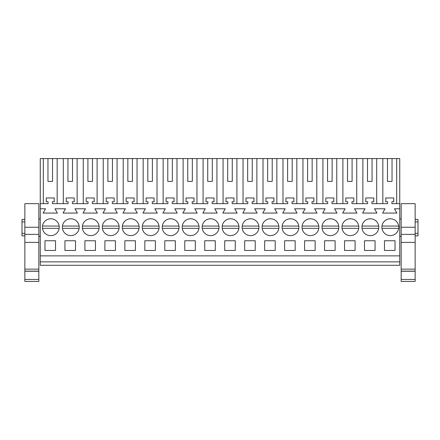 <?xml version="1.0" encoding="UTF-8"?>
<svg xmlns="http://www.w3.org/2000/svg" width="440" height="440" viewBox="0 0 440 440"><rect width="100%" height="100%" fill="white"/><g stroke="black" fill="none" stroke-linecap="round" stroke-linejoin="round"><path stroke-width="0.66" d="M40.26 261.861L399.74 261.861L399.74 265.281L40.26 265.281L40.26 158.582L43.324 158.582L43.324 203.66M57.167 203.66L57.167 158.582L63.294 158.582L63.294 203.66M67.936 181.406L72.501 181.406L67.936 181.406L67.936 158.582L63.294 158.582M67.936 158.582L83.264 158.582L83.264 203.66M87.907 181.406L92.472 181.406L87.907 181.406L87.907 158.582L83.264 158.582M87.907 158.582L103.241 158.582L103.241 203.66M107.877 181.406L112.442 181.406L107.877 181.406L107.877 158.582L103.241 158.582M107.877 158.582L123.211 158.582L123.211 203.66M127.848 181.406L132.413 181.406L127.848 181.406L127.848 158.582L123.211 158.582M127.848 158.582L143.181 158.582L143.181 203.66M147.818 181.406L152.383 181.406L147.818 181.406L147.818 158.582L143.181 158.582M147.818 158.582L163.152 158.582L163.152 203.66M167.788 181.406L172.354 181.406L167.788 181.406L167.788 158.582L163.152 158.582M167.788 158.582L183.123 158.582L183.123 203.66M187.759 181.406L192.324 181.406L187.759 181.406L187.759 158.582L183.123 158.582M187.759 158.582L203.093 158.582L203.093 203.66M207.73 181.406L212.295 181.406L207.73 181.406L207.73 158.582L203.093 158.582M207.73 158.582L223.064 158.582L223.064 203.66M227.706 181.406L232.271 181.406L227.706 181.406L227.706 158.582L223.064 158.582M227.706 158.582L243.034 158.582L243.034 203.66M247.676 181.406L252.241 181.406L247.676 181.406L247.676 158.582L243.034 158.582M247.676 158.582L263.01 158.582L263.01 203.66M267.647 181.406L272.212 181.406L267.647 181.406L267.647 158.582L263.01 158.582M267.647 158.582L282.981 158.582L282.981 203.66M287.617 181.406L292.182 181.406L287.617 181.406L287.617 158.582L282.981 158.582M287.617 158.582L302.951 158.582L302.951 203.66M307.588 181.406L312.152 181.406L307.588 181.406L307.588 158.582L302.951 158.582M307.588 158.582L322.922 158.582L322.922 203.66M327.558 181.406L332.123 181.406L327.558 181.406L327.558 158.582L322.922 158.582M327.558 158.582L342.892 158.582L342.892 203.66M347.529 181.406L352.094 181.406L347.529 181.406L347.529 158.582L342.892 158.582M347.529 158.582L362.863 158.582L362.863 203.66M367.499 181.406L372.064 181.406L367.499 181.406L367.499 158.582L362.863 158.582M367.499 158.582L399.74 158.582L399.74 261.861M47.96 181.406L52.525 181.406L47.96 181.406L47.96 158.582L41.542 158.582M47.96 158.582L57.167 158.582M40.26 255.865L399.74 255.865M40.26 208.791L45.529 208.791L43.054 213.07L57.431 213.07L54.962 208.791L65.5 208.791L63.03 213.07L77.407 213.07L74.932 208.791L85.47 208.791L83.001 213.07L97.378 213.07L94.903 208.791L105.441 208.791L102.971 213.07L117.348 213.07L114.879 208.791L125.411 208.791L122.942 213.07L137.319 213.07L134.849 208.791L145.382 208.791L142.912 213.07L157.289 213.07L154.82 208.791L165.352 208.791L162.882 213.07L177.26 213.07L174.79 208.791L185.328 208.791L182.853 213.07L197.23 213.07L194.761 208.791L205.299 208.791L202.823 213.07L217.201 213.07L214.731 208.791L225.269 208.791L222.799 213.07L237.177 213.07L234.702 208.791L245.24 208.791L242.77 213.07L257.147 213.07L254.672 208.791L265.21 208.791L262.74 213.07L277.118 213.07L274.648 208.791L285.18 208.791L282.711 213.07L297.088 213.07L294.618 208.791L305.151 208.791L302.682 213.07L317.059 213.07L314.589 208.791L325.122 208.791L322.652 213.07L337.029 213.07L334.56 208.791L345.098 208.791L342.623 213.07L357 213.07L354.53 208.791L365.068 208.791L362.593 213.07L376.97 213.07L374.5 208.791L385.039 208.791L382.569 213.07L396.946 213.07L394.471 208.791L399.74 208.791M44.968 240.746L44.968 250.448L55.523 250.448L55.523 240.746L44.968 240.746M204.738 240.746L204.738 250.448L215.292 250.448L215.292 240.746L204.738 240.746M184.767 240.746L195.322 240.746L195.322 250.448L184.767 250.448L184.767 240.746M346.346 219.808A8.415 8.415 0 0 0 342.997 231.231A8.415 8.415 0 0 0 354.42 234.581A8.415 8.415 0 0 0 357.77 223.163A8.415 8.415 0 0 0 346.346 219.808M344.536 240.746L355.091 240.746L355.091 250.448L344.536 250.448L344.536 240.746M266.464 219.808A8.415 8.415 0 0 0 263.115 231.231A8.415 8.415 0 0 0 274.533 234.581A8.415 8.415 0 0 0 277.882 223.163A8.415 8.415 0 0 0 266.464 219.808M164.797 240.746L164.797 250.448L175.351 250.448L175.351 240.746L164.797 240.746M155.381 250.448L144.821 250.448L144.821 240.746L155.381 240.746L155.381 250.448M154.704 234.581A8.415 8.415 0 0 0 158.059 223.163A8.415 8.415 0 0 0 146.636 219.808A8.415 8.415 0 0 0 143.286 231.231A8.415 8.415 0 0 0 154.704 234.581M134.734 234.581A8.415 8.415 0 0 0 138.089 223.163A8.415 8.415 0 0 0 126.665 219.808A8.415 8.415 0 0 0 123.316 231.231A8.415 8.415 0 0 0 134.734 234.581M94.793 234.581A8.415 8.415 0 0 0 98.142 223.163A8.415 8.415 0 0 0 86.724 219.808A8.415 8.415 0 0 0 83.375 231.231A8.415 8.415 0 0 0 94.793 234.581M66.754 219.808A8.415 8.415 0 0 0 63.399 231.231A8.415 8.415 0 0 0 74.822 234.581A8.415 8.415 0 0 0 78.172 223.163A8.415 8.415 0 0 0 62.447 226.056L79.123 226.056M64.939 240.746L64.939 250.448L75.493 250.448L75.493 240.746L64.939 240.746M95.464 250.448L84.909 250.448L84.909 240.746L95.464 240.746L95.464 250.448M135.41 250.448L135.41 240.746L124.85 240.746L124.85 250.448L135.41 250.448M115.434 250.448L104.88 250.448L104.88 240.746L115.434 240.746L115.434 250.448M114.763 234.581A8.415 8.415 0 0 0 118.113 223.163A8.415 8.415 0 0 0 106.695 219.808A8.415 8.415 0 0 0 103.345 231.231A8.415 8.415 0 0 0 114.763 234.581M214.621 234.581A8.415 8.415 0 0 0 217.971 223.163A8.415 8.415 0 0 0 206.553 219.808A8.415 8.415 0 0 0 203.198 231.231A8.415 8.415 0 0 0 214.621 234.581M194.651 234.581A8.415 8.415 0 0 0 198 223.163A8.415 8.415 0 0 0 186.577 219.808A8.415 8.415 0 0 0 183.227 231.231A8.415 8.415 0 0 0 194.651 234.581M275.204 250.448L275.204 240.746L264.649 240.746L264.649 250.448L275.204 250.448M284.62 240.746L295.18 240.746L295.18 250.448L284.62 250.448L284.62 240.746M255.233 250.448L255.233 240.746L244.679 240.746L244.679 250.448L255.233 250.448M235.263 250.448L224.708 250.448L224.708 240.746L235.263 240.746L235.263 250.448M234.591 234.581A8.415 8.415 0 0 0 237.941 223.163A8.415 8.415 0 0 0 226.523 219.808A8.415 8.415 0 0 0 223.168 231.231A8.415 8.415 0 0 0 234.591 234.581M246.494 219.808A8.415 8.415 0 0 0 243.144 231.231A8.415 8.415 0 0 0 254.562 234.581A8.415 8.415 0 0 0 257.912 223.163A8.415 8.415 0 0 0 246.494 219.808M286.435 219.808A8.415 8.415 0 0 0 283.085 231.231A8.415 8.415 0 0 0 294.503 234.581A8.415 8.415 0 0 0 297.858 223.163A8.415 8.415 0 0 0 286.435 219.808M334.45 234.581A8.415 8.415 0 0 0 337.799 223.163A8.415 8.415 0 0 0 326.375 219.808A8.415 8.415 0 0 0 323.026 231.231A8.415 8.415 0 0 0 334.45 234.581M306.405 219.808A8.415 8.415 0 0 0 303.055 231.231A8.415 8.415 0 0 0 314.474 234.581A8.415 8.415 0 0 0 317.829 223.163A8.415 8.415 0 0 0 306.405 219.808M315.15 250.448L315.15 240.746L304.59 240.746L304.59 250.448L315.15 250.448M324.566 240.746L335.12 240.746L335.12 250.448L324.566 250.448L324.566 240.746M364.507 240.746L364.507 250.448L375.062 250.448L375.062 240.746L364.507 240.746M374.391 234.581A8.415 8.415 0 0 0 377.74 223.163A8.415 8.415 0 0 0 366.322 219.808A8.415 8.415 0 0 0 362.967 231.231A8.415 8.415 0 0 0 374.391 234.581M384.478 240.746L395.032 240.746L395.032 250.448L384.478 250.448L384.478 240.746M394.361 234.581A8.415 8.415 0 0 0 397.711 223.163A8.415 8.415 0 0 0 386.293 219.808A8.415 8.415 0 0 0 382.938 231.231A8.415 8.415 0 0 0 394.361 234.581M54.852 234.581A8.415 8.415 0 0 0 58.201 223.163A8.415 8.415 0 0 0 46.783 219.808A8.415 8.415 0 0 0 43.428 231.231A8.415 8.415 0 0 0 54.852 234.581M166.606 219.808A8.415 8.415 0 0 0 163.257 231.231A8.415 8.415 0 0 0 174.68 234.581A8.415 8.415 0 0 0 178.03 223.163A8.415 8.415 0 0 0 162.305 226.056L178.981 226.056M40.26 203.66L48.103 203.66L48.103 201.751L46.25 201.751L46.25 197.951L54.241 197.951L54.241 201.751L52.382 201.751L52.382 203.66L68.079 203.66L68.079 201.751L66.22 201.751L66.22 197.951L74.212 197.951L74.212 201.751L72.358 201.751L72.358 203.66L88.05 203.66L88.05 201.751L86.191 201.751L86.191 197.951L94.182 197.951L94.182 201.751L92.329 201.751L92.329 203.66L108.02 203.66L108.02 201.751L106.167 201.751L106.167 197.951L114.153 197.951L114.153 201.751L112.299 201.751L112.299 203.66L127.991 203.66L127.991 201.751L126.137 201.751L126.137 197.951L134.123 197.951L134.123 201.751L132.27 201.751L132.27 203.66L147.961 203.66L147.961 201.751L146.107 201.751L146.107 197.951L154.094 197.951L154.094 201.751L152.24 201.751L152.24 203.66L167.931 203.66L167.931 201.751L166.078 201.751L166.078 197.951L174.064 197.951L174.064 201.751L172.211 201.751L172.211 203.66L187.902 203.66L187.902 201.751L186.049 201.751L186.049 197.951L194.04 197.951L194.04 201.751L192.181 201.751L192.181 203.66L207.873 203.66L207.873 201.751L206.019 201.751L206.019 197.951L214.011 197.951L214.011 201.751L212.152 201.751L212.152 203.66L227.849 203.66L227.849 201.751L225.99 201.751L225.99 197.951L233.981 197.951L233.981 201.751L232.128 201.751L232.128 203.66L247.819 203.66L247.819 201.751L245.96 201.751L245.96 197.951L253.952 197.951L253.952 201.751L252.098 201.751L252.098 203.66L267.79 203.66L267.79 201.751L265.936 201.751L265.936 197.951L273.922 197.951L273.922 201.751L272.069 201.751L272.069 203.66L287.76 203.66L287.76 201.751L285.907 201.751L285.907 197.951L293.893 197.951L293.893 201.751L292.039 201.751L292.039 203.66L307.731 203.66L307.731 201.751L305.877 201.751L305.877 197.951L313.863 197.951L313.863 201.751L312.01 201.751L312.01 203.66L327.701 203.66L327.701 201.751L325.848 201.751L325.848 197.951L333.834 197.951L333.834 201.751L331.98 201.751L331.98 203.66L347.672 203.66L347.672 201.751L345.818 201.751L345.818 197.951L353.81 197.951L353.81 201.751L351.951 201.751L351.951 203.66L367.642 203.66L367.642 201.751L365.789 201.751L365.789 197.951L373.78 197.951L373.78 201.751L371.921 201.751L371.921 203.66L387.618 203.66L387.618 201.751L385.759 201.751L385.759 197.951L393.75 197.951L393.75 201.751L391.897 201.751L391.897 203.66L399.74 203.66M40.26 236.324L38.836 236.324M40.26 218.922L38.836 218.922M24.855 219.401L22 219.401L22 235.846L24.855 235.846M52.525 181.406L52.525 158.582M24.855 233.327L22 233.327M24.855 221.92L22 221.92M396.677 158.582L396.677 203.66M387.475 158.582L387.475 181.406L392.04 181.406L392.04 158.582M382.833 203.66L382.833 158.582M387.475 181.406L392.04 181.406M376.706 158.582L376.706 203.66M415.146 219.401L418 219.401L418 235.846L415.146 235.846M415.146 221.92L418 221.92M415.146 233.327L418 233.327M77.138 158.582L77.138 203.66M72.501 181.406L72.501 158.582M97.108 158.582L97.108 203.66M92.472 181.406L92.472 158.582M117.079 158.582L117.079 203.66M112.442 181.406L112.442 158.582M137.049 158.582L137.049 203.66M132.413 181.406L132.413 158.582M157.02 158.582L157.02 203.66M152.383 181.406L152.383 158.582M176.99 158.582L176.99 203.66M172.354 181.406L172.354 158.582M196.966 158.582L196.966 203.66M192.324 181.406L192.324 158.582M216.937 158.582L216.937 203.66M212.295 181.406L212.295 158.582M236.907 158.582L236.907 203.66M232.271 181.406L232.271 158.582M256.878 158.582L256.878 203.66M252.241 181.406L252.241 158.582M276.848 158.582L276.848 203.66M272.212 181.406L272.212 158.582M296.819 158.582L296.819 203.66M292.182 181.406L292.182 158.582M316.789 158.582L316.789 203.66M312.152 181.406L312.152 158.582M336.76 158.582L336.76 203.66M332.123 181.406L332.123 158.582M356.736 158.582L356.736 203.66M352.094 181.406L352.094 158.582M372.064 181.406L372.064 158.582M38.836 203.66L38.836 227.249L24.855 227.249L24.855 203.66L38.836 203.66M38.836 269.126L24.855 269.126L24.855 281.419L38.836 281.419L38.836 227.249M38.836 271.106L24.855 271.106M38.836 271.233L24.855 271.233M38.836 279.444L24.855 279.444M24.855 269.126L24.855 227.249M59.153 226.056L42.477 226.056M42.477 228.338L59.153 228.338M62.447 228.338L79.123 228.338M99.099 226.056L82.418 226.056M82.418 228.338L99.099 228.338M119.07 226.056L102.388 226.056M102.388 228.338L119.07 228.338M126.665 219.808A8.415 8.415 0 0 0 122.364 226.056L139.04 226.056M122.364 228.338L139.04 228.338M146.636 219.808A8.415 8.415 0 0 0 142.335 226.056L159.011 226.056M142.335 228.338L159.011 228.338M162.305 228.338L178.981 228.338M186.577 219.808A8.415 8.415 0 0 0 182.276 226.056L198.952 226.056M182.276 228.338L198.952 228.338M218.922 226.056L202.246 226.056M202.246 228.338L218.922 228.338M238.893 226.056L222.216 226.056M222.216 228.338L238.893 228.338M258.869 226.056L242.187 226.056M242.187 228.338L258.869 228.338M278.839 226.056L262.158 226.056M262.158 228.338L278.839 228.338M298.81 226.056L282.134 226.056M282.134 228.338L298.81 228.338M318.78 226.056L302.104 226.056M302.104 228.338L318.78 228.338M338.75 226.056L322.075 226.056M322.075 228.338L338.75 228.338M358.721 226.056L342.045 226.056M342.045 228.338L358.721 228.338M378.692 226.056L362.016 226.056M362.016 228.338L378.692 228.338M398.662 226.056L381.986 226.056M381.986 228.338L398.662 228.338M415.146 203.66L415.146 227.249L401.165 227.249L401.165 203.66L415.146 203.66M415.146 269.126L401.165 269.126L401.165 281.419L415.146 281.419L415.146 227.249M415.146 271.106L401.165 271.106M415.146 271.233L401.165 271.233M415.146 279.444L401.165 279.444M401.165 269.126L401.165 227.249M38.836 242.396L24.855 242.396M38.836 234.377L24.855 234.377M415.146 242.396L401.165 242.396M415.146 234.377L401.165 234.377M399.74 218.922L401.165 218.922M399.74 236.324L401.165 236.324"/></g></svg>
